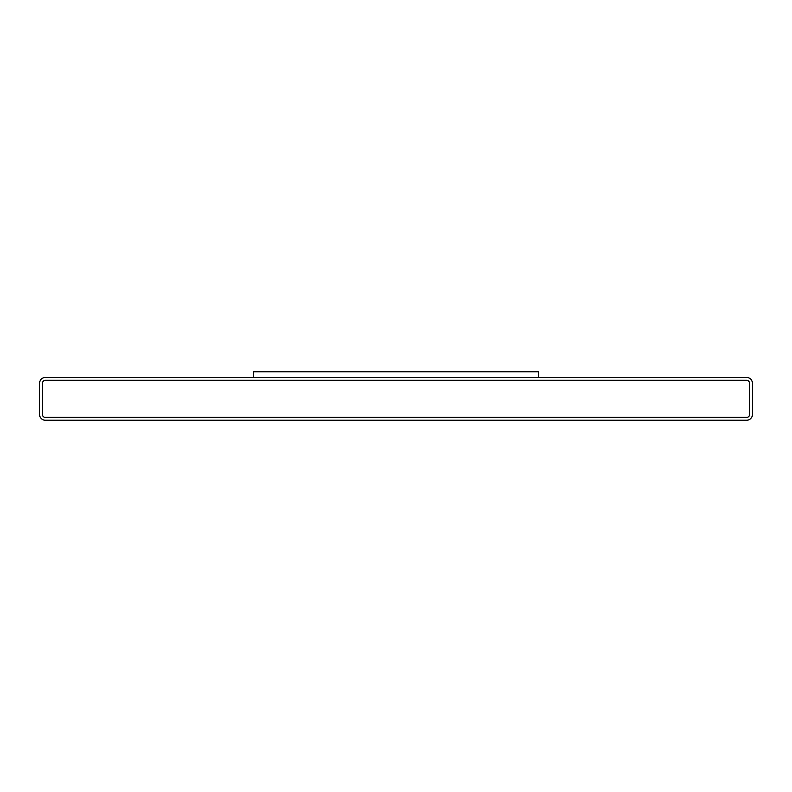 <?xml version="1.0" encoding="UTF-8"?>
<svg xmlns="http://www.w3.org/2000/svg" width="792" height="792" viewBox="0 0 792 792"><rect width="100%" height="100%" fill="white"/><g stroke="black" fill="none" stroke-linecap="round" stroke-linejoin="round"><path stroke-width="1.19" d="M746.698 377.467L45.302 377.467A5.702 5.702 0 0 0 39.6 383.17L39.6 414.533A5.702 5.702 0 0 0 45.302 420.235L746.698 420.235A5.702 5.702 0 0 0 752.4 414.533L752.4 383.17A5.702 5.702 0 0 0 746.698 377.467M538.56 377.467L538.56 371.765L253.44 371.765L253.44 377.467M42.451 414.533A2.851 2.851 0 0 0 45.302 417.384L746.698 417.384A2.851 2.851 0 0 0 749.549 414.533L749.549 383.17A2.851 2.851 0 0 0 746.698 380.318L45.302 380.318A2.851 2.851 0 0 0 42.451 383.17L42.451 414.533"/></g></svg>
